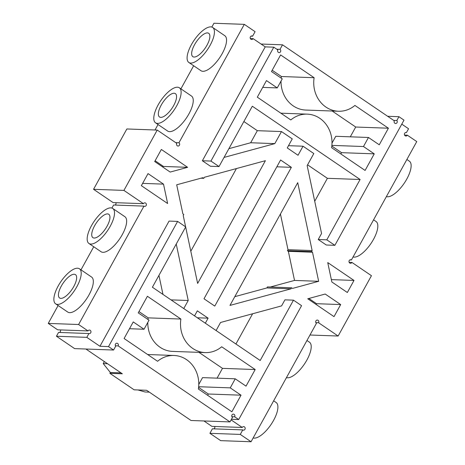 <?xml version="1.0" encoding="UTF-8"?>
<svg xmlns="http://www.w3.org/2000/svg" width="465" height="465" viewBox="0 0 465 465"><rect width="100%" height="100%" fill="white"/><g stroke="black" fill="none" stroke-linecap="round" stroke-linejoin="round"><path stroke-width="0.7" d="M224.06 157.42L274.815 143.627L281.476 131.56L292.253 138.884L287.26 147.934L298.036 155.264L303.035 146.213L288.503 145.685M307.574 164.837L327.395 178.31L360.102 179.496L252.321 106.223L219.015 166.557L210.447 166.249L202.362 160.756L265.23 46.872L253.105 38.63A1.767 1.581 -87.9 0 1 250.176 37.653A1.767 1.581 -87.9 0 1 252.588 36.206L251.036 36.148M211.842 27.057L213.941 23.25L244.311 24.354L255.087 31.678L252.588 36.206M244.311 24.354L178.944 142.761L175.724 142.645M88.92 333.533L58.549 332.428L56.439 336.247L86.81 337.352L88.92 333.533A1.767 1.581 -87.9 0 0 90.971 331.9A1.767 1.581 -87.9 0 0 88.042 330.929L78.608 324.518L143.976 206.111A1.767 1.581 -87.9 0 0 146.388 204.658A1.767 1.581 -87.9 0 0 143.458 203.687L123.922 190.406L157.228 130.072L176.764 143.354A1.767 1.581 92.1 0 0 178.049 146.033A1.767 1.581 92.1 0 0 178.944 142.761M86.81 337.352L99.946 346.28L169.057 221.09L177.624 221.398L185.704 226.897L152.398 287.231L260.179 360.497L293.485 300.163L284.923 299.855L281.592 305.889L220.555 322.478L216.103 330.534M176.235 244.049L188.22 300.495L170.998 299.873M183.768 308.557L188.22 300.495M194.55 315.88L197.334 310.841L208.111 318.165L205.327 323.21M231.105 419.883L242.265 427.475A1.767 1.581 -87.9 0 1 245.195 428.445A1.767 1.581 -87.9 0 1 242.777 429.898L212.412 428.794L209.913 433.322L220.689 440.646L251.059 441.75L240.283 434.42L242.777 429.898M251.059 441.75L316.421 323.344A1.767 1.581 -87.9 0 1 317.322 320.071A1.767 1.581 -87.9 0 1 318.601 322.751L338.136 336.032L371.448 275.699L351.912 262.417L349.151 262.318M401.777 124.138L408.561 128.753L406.451 132.572A1.767 1.581 -87.9 0 0 404.399 134.199A1.767 1.581 -87.9 0 0 407.328 135.175L416.756 141.587L351.395 259.993A1.767 1.581 92.1 0 0 348.983 261.44A1.767 1.581 92.1 0 0 351.912 262.417M387.653 116.285L398.935 116.698L403.986 120.133L334.876 245.328L326.314 245.014L318.229 239.522L321.559 233.488L307.15 165.61L313.811 153.543L303.035 146.213M312.492 252.216L318.665 281.308L292.508 288.416L291.584 287.788L291.014 288.823L229.972 305.412L297.728 182.675L312.137 250.554L287.998 249.676L287.428 250.711L288.352 251.338L312.492 252.216L311.567 251.588L312.137 250.554M185.657 226.984L197.637 283.429L265.393 160.692L204.356 177.281L203.786 178.316L202.862 177.688L176.7 184.797L182.879 213.888L183.803 214.516L183.233 215.551L185.628 226.839M280.598 160.001L291.375 167.33L214.772 306.098L203.995 298.774L280.598 160.001M354.005 280.436L327.732 262.58L331.853 281.97L347.343 292.502L354.005 280.436L331.353 279.616M334.021 316.636L340.682 304.569L325.192 294.037L307.749 298.78L334.021 316.636M187.622 167.324L161.349 149.463L154.688 161.535L170.178 172.067L187.622 167.324L163.477 166.447L162.366 166.749M163.517 184.134L148.027 173.602L141.366 185.669L167.632 203.525L163.517 184.134L142.627 183.373M274.815 143.627L250.676 142.749L257.337 130.682L243.869 121.528M257.337 130.682L281.476 131.56M250.676 142.749L228.89 148.672M219.015 166.557L210.93 161.064L202.362 160.756M265.23 46.872L273.798 47.186L210.93 161.064M398.935 116.698L396.825 120.516A1.767 1.581 92.1 0 1 395.622 123.51A1.767 1.581 92.1 0 1 394.337 120.83L282.517 44.814L280.017 49.337A1.767 1.581 92.1 0 1 279.122 52.609A1.767 1.581 92.1 0 1 277.838 49.929L273.798 47.186M253.105 38.63L250.344 38.531M158.042 124.515L155.014 129.991M193.655 65.751L180.908 88.844M188.854 62.484L200.979 70.727A21.181 8.149 -55.8 0 0 202.897 71.314A21.181 8.149 -55.8 0 0 220.985 55.69A21.181 8.149 -55.8 0 0 224.793 35.7L212.668 27.458A21.181 8.149 -55.8 0 0 194.027 40.391A21.181 8.149 -55.8 0 0 188.854 62.484A21.181 8.149 -55.8 0 0 190.772 63.071A21.181 8.149 -55.8 0 0 208.861 47.447A21.181 8.149 -55.8 0 0 212.668 27.458M155.548 122.818L167.673 131.066A21.181 8.149 -55.8 0 0 169.591 131.647A21.181 8.149 -55.8 0 0 187.68 116.023A21.181 8.149 -55.8 0 0 191.487 96.034L179.362 87.792A21.181 8.149 -55.8 0 0 160.721 100.725A21.181 8.149 -55.8 0 0 155.548 122.818A21.181 8.149 -55.8 0 0 157.466 123.405A21.181 8.149 -55.8 0 0 175.555 107.781A21.181 8.149 -55.8 0 0 179.362 87.792M123.922 190.406L93.552 189.302L126.864 128.968L157.228 130.072M93.552 189.302L113.088 202.583L143.458 203.687M143.976 206.111L113.605 205.007L111.92 208.058M115.157 205.065A1.767 1.581 92.1 0 0 115.849 202.682M78.608 324.518L48.244 323.413L58.119 305.517M80.991 269.845L93.738 246.752M55.631 303.825L67.756 312.067A21.181 8.149 -55.8 0 0 69.669 312.654A21.181 8.149 -55.8 0 0 87.757 297.03A21.181 8.149 -55.8 0 0 91.57 277.035L79.445 268.793A21.181 8.149 -55.8 0 0 60.799 281.732A21.181 8.149 -55.8 0 0 55.631 303.825A21.181 8.149 -55.8 0 0 57.544 304.412A21.181 8.149 -55.8 0 0 75.632 288.788A21.181 8.149 -55.8 0 0 79.445 268.793M88.937 243.491L101.062 251.734A21.181 8.149 -55.8 0 0 102.974 252.321A21.181 8.149 -55.8 0 0 121.069 236.697A21.181 8.149 -55.8 0 0 124.876 216.702L112.751 208.46A21.181 8.149 -55.8 0 0 94.104 221.392A21.181 8.149 -55.8 0 0 88.937 243.491A21.181 8.149 -55.8 0 0 90.849 244.073A21.181 8.149 -55.8 0 0 108.944 228.455A21.181 8.149 -55.8 0 0 112.751 208.46M88.042 330.929L57.672 329.825L48.244 323.413M59.363 332.458A1.767 1.581 92.1 0 0 60.427 329.923M56.439 336.247L74.633 348.616L113.565 350.029L108.514 346.594L177.624 221.398M99.946 346.28L108.514 346.594M158.937 275.39L162.977 294.421M197.334 317.775L208.111 318.165M235.924 344.007L252.623 313.759M293.485 300.163L301.57 305.662L238.708 419.54L231.442 419.279M231.907 416.692L234.662 416.797L238.708 419.54M203.943 420.965L211.895 426.37L242.265 427.475M213.964 428.852A1.767 1.581 92.1 0 0 214.656 426.469M240.283 434.42L209.913 433.322M318.601 322.751L315.845 322.652M309.986 335.009L338.136 336.032M351.395 259.993L349.843 259.935M407.328 135.175L404.573 135.077M406.451 132.572L405.637 132.542M334.876 245.328L326.796 239.83L318.229 239.522M360.102 179.496L326.796 239.83M327.395 178.31L314.718 201.269M280.43 214.01L287.998 249.676M311.567 251.588L287.428 250.711M288.352 251.338L294.525 280.43L318.665 281.308M294.525 280.43L270.299 287.015M291.584 287.788L267.445 286.911L266.869 287.945L234.802 296.664M291.014 288.823L266.869 287.945M203.786 178.316L200.932 178.211M190.801 251.216L236.423 168.562M276.844 166.801L291.375 167.33M316.119 304.465L316.543 303.692L340.682 304.569M308.865 298.472L316.543 303.692M155.112 160.762L163.477 166.447M363.479 146.527L368.472 137.477L379.254 144.801L388.409 128.212L354.917 105.439A28.737 25.784 -87.9 0 1 338.474 111.245A28.737 25.784 -87.9 0 1 314.125 77.713L280.628 54.94L271.473 71.534L282.249 78.858L277.25 87.908L266.474 80.584L257.314 97.173L290.811 119.947A28.737 25.784 -87.9 0 1 307.255 114.14A28.737 25.784 -87.9 0 1 331.603 147.678L365.095 170.446L374.255 153.851L363.479 146.527L331.882 145.382M85.915 349.023L122.341 373.79L109.88 373.337L134.129 389.821L146.591 390.275L191.051 420.5L229.983 421.912L118.162 345.896A1.767 1.581 92.1 0 0 116.878 343.217A1.767 1.581 92.1 0 0 115.675 346.21L113.565 350.029M280.017 49.337L276.791 49.22M234.662 416.797A1.767 1.581 92.1 0 0 233.378 414.117A1.767 1.581 92.1 0 0 232.483 417.384L229.983 421.912M241.027 395.192L230.251 387.862L235.249 378.812L246.026 386.142L255.186 369.547L221.689 346.78A28.737 25.784 -87.9 0 1 205.245 352.586A28.737 25.784 -87.9 0 1 180.897 319.048L147.405 296.281L138.245 312.869L149.021 320.199L144.028 329.249L133.252 321.92L124.091 338.514L157.583 361.282A28.737 25.784 -87.9 0 1 174.026 355.475A28.737 25.784 -87.9 0 1 198.375 389.013L231.872 411.787L241.027 395.192L208.326 394.006L207.611 395.291M273.653 400.818L276.146 402.516A21.181 8.149 124.2 0 1 271.63 423.621A21.181 8.149 124.2 0 1 253.158 437.943M306.958 340.485L309.452 342.182A21.181 8.149 124.2 0 1 304.935 363.287A21.181 8.149 124.2 0 1 286.463 377.609M406.881 159.483L409.369 161.175A21.181 8.149 124.2 0 1 404.858 182.28A21.181 8.149 124.2 0 1 386.386 196.608M373.575 219.817L376.063 221.509A21.181 8.149 124.2 0 1 371.552 242.614A21.181 8.149 124.2 0 1 353.08 256.942M396.825 120.516L393.704 120.4M282.517 44.814L261.057 44.036M388.409 128.212L355.708 127.026L332.161 111.019M355.708 127.026L350.302 136.815M314.125 77.713L281.418 76.522A28.737 25.784 92.1 0 0 281.203 78.149M281.023 81.079A28.737 25.784 92.1 0 0 305.767 110.06L338.474 111.245M368.472 137.477L335.771 136.292L331.998 143.121M281.418 76.522L272.182 70.244M374.255 153.851L341.548 152.665L331.818 146.051M341.548 152.665L340.839 153.956M277.25 87.908L262.719 87.385M118.162 345.896L115.407 345.791M109.88 373.337L110.345 372.5L103.218 363.584L104.34 361.555M121.016 372.884L110.345 372.5M107.56 363.74L103.218 363.584M207.425 32.905A14.119 5.429 124.2 0 1 208.698 33.294A14.119 5.429 124.2 0 1 205.257 48.023A14.119 5.429 124.2 0 1 192.824 56.649A14.119 5.429 124.2 0 1 195.364 43.321A14.119 5.429 124.2 0 1 207.425 32.905M174.119 93.238A14.119 5.429 124.2 0 1 175.392 93.628A14.119 5.429 124.2 0 1 171.945 108.357A14.119 5.429 124.2 0 1 159.518 116.982A14.119 5.429 124.2 0 1 162.058 103.654A14.119 5.429 124.2 0 1 174.119 93.238M74.197 274.245A14.119 5.429 124.2 0 1 75.475 274.635A14.119 5.429 124.2 0 1 72.029 289.364A14.119 5.429 124.2 0 1 59.601 297.984A14.119 5.429 124.2 0 1 62.141 284.656A14.119 5.429 124.2 0 1 74.197 274.245M107.502 213.906A14.119 5.429 124.2 0 1 108.781 214.301A14.119 5.429 124.2 0 1 105.334 229.03A14.119 5.429 124.2 0 1 92.907 237.65A14.119 5.429 124.2 0 1 95.447 224.322A14.119 5.429 124.2 0 1 107.502 213.906M144.028 329.249L129.497 328.72M230.251 387.862L198.66 386.717M198.59 387.386L208.326 394.006M198.77 384.456L202.542 377.627L235.249 378.812M138.954 311.579L148.196 317.862L180.897 319.048M205.245 352.586L172.544 351.395A28.737 25.784 -87.9 0 1 147.8 322.419M147.975 319.49A28.737 25.784 -87.9 0 1 148.196 317.862M217.074 378.155L222.479 368.361L255.186 369.547M198.933 352.354L222.479 368.361M149.329 392.135L144.987 391.978L137.989 389.961M307.255 114.14L280.86 113.181M174.026 355.475L147.632 354.522"/></g></svg>
